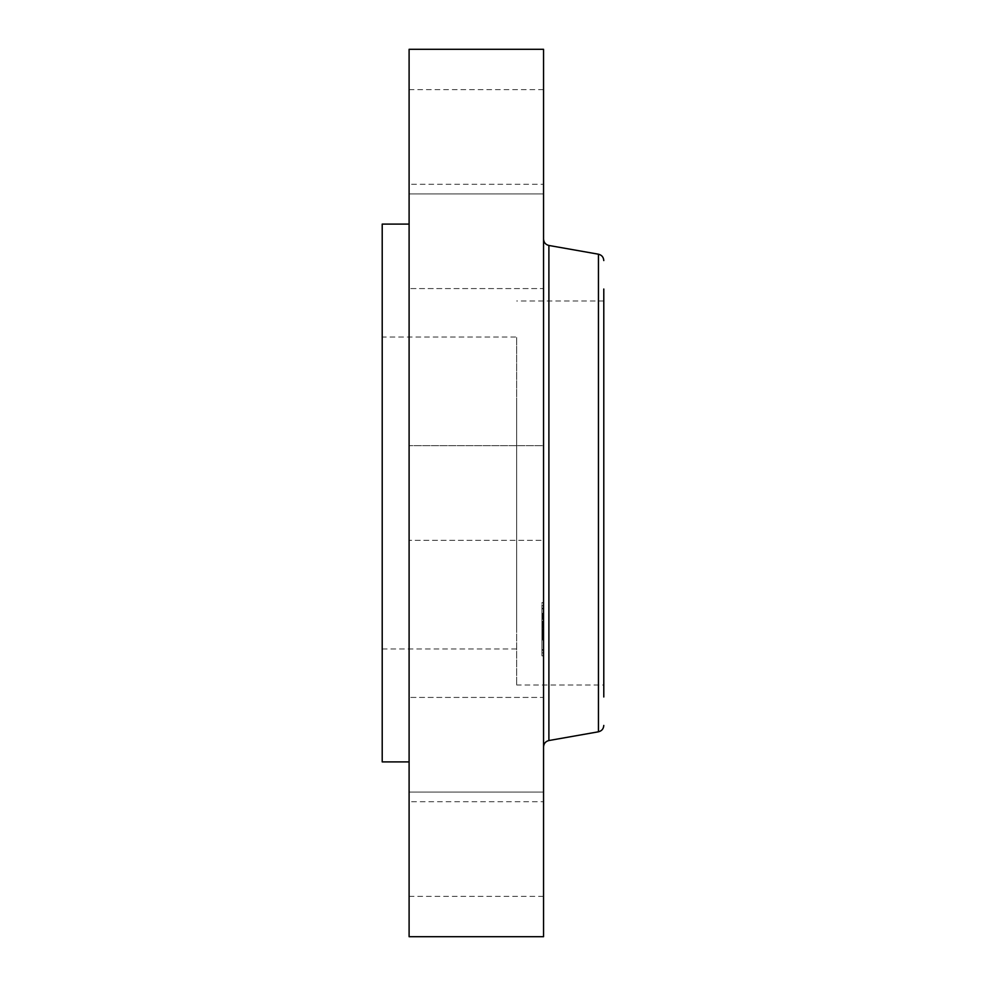 <?xml version="1.0" encoding="UTF-8"?>
<svg xmlns="http://www.w3.org/2000/svg" width="986" height="986" viewBox="0 0 986 986"><rect width="100%" height="100%" fill="white"/><g stroke="black" fill="none" stroke-linecap="round" stroke-linejoin="round"><path stroke-width="0.74" stroke-dasharray="4.93 3.7" d="M516.664 400.945L516.664 684.999L516.664 400.945M516.664 629.869L516.664 337.027L516.664 629.869M603.789 585.055L603.789 301.001L603.789 684.999L516.664 684.999M382.211 356.131L382.211 648.973L382.211 337.039L516.664 337.027M603.789 289.021L603.789 696.979M382.211 224.093L382.211 761.907M409.104 257.013L409.104 224.093M409.104 49.3L409.104 936.7M409.104 470.31L409.104 540.328L409.104 470.31M409.104 286.655L409.104 193.922L409.104 286.655M409.104 178.503L409.104 89.64L409.104 178.503M409.104 254.573L409.104 193.922L409.104 254.573M409.104 699.345L409.104 792.078L409.104 699.345M409.104 807.497L409.104 896.36L409.104 807.497M409.104 731.427L409.104 792.078L409.104 731.427M543.557 715.811L543.557 239.117L543.557 715.811M543.557 49.3L543.557 882.384M543.557 515.69L543.557 445.672L543.557 540.328L543.557 451.465L543.557 540.328L409.104 540.328L543.557 540.328M543.557 286.655L543.557 193.922L543.557 288.578L543.557 195.832L543.557 288.578L409.104 288.578L543.557 288.578M543.557 178.503L543.557 89.64L543.557 184.296L409.104 184.296M543.557 193.922L409.104 193.922L543.557 193.922L543.557 227.926M543.557 470.31L543.557 445.672L409.104 445.672L543.557 445.672M543.557 699.345L543.557 792.078L543.557 697.422L543.557 790.168L543.557 697.422L409.104 697.422L543.557 697.422M543.557 807.497L543.557 896.36L543.557 801.704L409.104 801.704M543.557 792.078L409.104 792.078L543.557 792.078L543.557 758.074M543.557 604.652L543.557 655.875L543.557 604.652M541.943 604.652L541.943 655.875L541.943 602.631L543.557 602.631M541.943 609.866L541.943 650.218L541.943 609.866M541.943 618.653L541.943 621.759L541.943 618.653M541.943 649.749L541.943 652.855L541.943 649.749M541.943 636.87L541.943 639.976L541.943 636.87M541.943 608.756L541.943 605.65L541.943 608.756M543.557 648.628L543.557 608.276L543.557 648.628M543.557 621.636L543.557 618.53L543.557 621.636M543.557 652.732L543.557 649.626L543.557 652.732M543.557 639.852L543.557 636.746L543.557 639.852M543.557 605.774L543.557 608.88L543.557 605.774M543.557 626.209L543.557 613.378L543.557 626.209L541.943 626.209L541.943 613.378L541.943 626.209M543.557 616.225L541.943 616.225M543.557 616.102L541.943 616.151M543.557 616.04L541.943 616.065M543.557 618.814L541.943 619.134L541.943 616.792L541.943 618.814M543.557 618.037L541.943 618.012L543.557 618.037M543.557 617.655L541.943 617.655M543.557 617.335L541.943 617.335M543.557 616.879L541.943 616.879L543.557 616.879M543.557 616.805L541.943 616.829M543.557 617.224L541.943 617.224M543.557 617.125L541.943 617.1M543.557 621.279L543.557 625.974L543.557 621.279L541.943 621.279L541.943 627.725L541.943 621.279M543.557 625.974L541.943 625.974M543.557 625.95L541.943 625.95M543.557 627.17L541.943 627.17M543.557 626.578L541.943 626.615M543.557 626.554L543.557 621.919L543.557 628.686L543.557 626.566L541.943 626.554L541.943 628.686L541.943 623.251L541.943 629.388L541.943 621.919L541.943 626.566L543.557 626.554L541.943 626.566M543.557 626.899L541.943 626.923L543.557 626.911M543.557 626.997L541.943 626.997L543.557 626.96M543.557 623.904L543.557 629.388L543.557 623.904L541.943 623.904M543.557 627.195L543.557 638.349L543.557 627.195L541.943 627.195L541.943 638.349L541.943 627.195M543.557 630.535L541.943 630.3L541.943 636.993L541.943 630.535M543.557 630.103L541.943 630.103M543.557 629.795L541.943 629.635L543.557 629.795M543.557 629.598L541.943 629.635M543.557 631.484L541.943 631.471M543.557 630.966L541.943 630.954M543.557 630.695L541.943 630.695L543.557 630.695M543.557 630.473L541.943 630.473M543.557 633.628L543.557 638.632L543.557 633.628L541.943 633.628L541.943 638.632L541.943 633.628M543.557 636.993L541.943 636.993M543.557 636.278L543.557 635.366L543.557 636.278L541.943 636.303L543.557 636.278M543.557 634.996L543.557 633.222L543.557 634.996L541.943 634.996M543.557 632.913L541.943 632.913M543.557 632.371L543.557 633.912L543.557 632.063L541.943 632.371M543.557 637.93L541.943 637.967L543.557 637.93M543.557 638.078L541.943 638.078L543.557 638.041M543.557 638.152L541.943 638.152L543.557 638.115M543.557 639.446L541.943 639.446M543.557 639.014L543.557 633.074L543.557 638.965L541.943 638.965L541.943 633.074L541.943 639.692L541.943 634.54L541.943 638.965L543.557 639.014L541.943 638.965M543.557 638.755L541.943 638.755M543.557 638.534L541.943 638.583L543.557 638.583M543.557 638.509L541.943 638.509L543.557 638.509M543.557 638.842L541.943 638.854L543.557 638.866M543.557 638.829L541.943 638.829L543.557 638.817M543.557 637.708L543.557 639.631L543.557 637.363L541.943 637.363L541.943 639.631L541.943 637.708L543.557 637.708M543.557 626.196L541.943 626.196M543.557 625.777L541.943 625.777M543.557 625.605L541.943 625.605M543.557 625.444L541.943 625.444M543.557 625.284L541.943 625.284M543.557 625.124L541.943 625.124M543.557 624.964L541.943 624.964M543.557 624.804L541.943 624.804M543.557 624.643L541.943 624.643M543.557 624.495L541.943 624.495L543.557 624.532M543.557 624.335L541.943 624.335L543.557 624.348M543.557 624.175L541.943 624.175M543.557 624.027L541.943 624.027M543.557 623.855L541.943 623.855L543.557 623.805M543.557 623.682L541.943 623.694M543.557 623.497L541.943 623.534M543.557 623.312L541.943 623.312M543.557 623.103L541.943 623.103L543.557 623.078M543.557 622.905L541.943 622.905L543.557 622.893M543.557 622.684L541.943 622.684L543.557 622.684M543.557 622.462L541.943 622.462L543.557 622.499M543.557 622.228L541.943 622.228M543.557 622.03L541.943 622.03M543.557 621.846L541.943 621.846M543.557 621.648L541.943 621.648M543.557 621.463L541.943 621.463M543.557 627.725L541.943 627.725M543.557 622.819L541.943 622.819L543.557 622.832M543.557 619.368L541.943 619.368M543.557 618.604L541.943 618.604L543.557 618.592M543.557 618.395L541.943 618.395M543.557 618.197L541.943 618.197L543.557 618.247M543.557 617.852L541.943 617.852L543.557 617.828M543.557 617.704L541.943 617.704L543.557 617.704M543.557 617.569L541.943 617.569M543.557 617.458L541.943 617.458M543.557 617.273L541.943 617.273L543.557 617.285M543.557 617.162L541.943 617.162L543.557 617.174M543.557 617.014L541.943 617.014M543.557 616.94L541.943 616.94M543.557 618.493L541.943 618.493M543.557 619.134L541.943 619.134M543.557 619.035L541.943 619.035M543.557 618.37L541.943 618.37M543.557 618.173L541.943 618.173M543.557 617.963L541.943 617.963M543.557 616.669L541.943 616.669M543.557 616.521L541.943 616.521M543.557 616.398L541.943 616.398M543.557 616.287L541.943 616.287L543.557 616.312M543.557 616.201L541.943 616.201M543.557 615.967L541.943 615.967M543.557 615.732L541.943 615.732M543.557 615.474L541.943 615.474M543.557 615.215L541.943 615.215M543.557 614.944L541.943 614.944M543.557 614.66L541.943 614.66M543.557 614.352L541.943 614.352M543.557 614.044L541.943 614.044M543.557 613.711L541.943 613.711M543.557 613.378L541.943 613.378M543.557 627.047L541.943 627.047M543.557 627.096L541.943 627.096M543.557 626.652L541.943 626.652M543.557 626.702L541.943 626.702M543.557 626.763L541.943 626.763M543.557 626.837L541.943 626.837L543.557 626.85M543.557 624.569L541.943 624.569M543.557 624.779L541.943 624.779M543.557 624.36L541.943 624.36M543.557 624.138L541.943 624.138L543.557 624.15M543.557 623.928L541.943 623.928L543.557 623.941M543.557 623.275L541.943 623.275L543.557 623.251M543.557 623.053L541.943 623.053M543.557 622.536L541.943 622.536M543.557 622.388L541.943 622.388M543.557 629.388L541.943 629.388M543.557 628.686L541.943 628.686M543.557 621.919L541.943 621.919M543.557 622.696L541.943 622.696M543.557 623.411L541.943 623.411M543.557 624.717L541.943 624.717M543.557 624.902L541.943 624.902M543.557 624.988L541.943 624.988M543.557 638.349L541.943 638.349M543.557 637.991L541.943 637.991M543.557 637.424L541.943 637.424M543.557 637.178L541.943 637.178M543.557 636.944L541.943 636.944M543.557 636.722L541.943 636.697M543.557 636.512L541.943 636.512L543.557 636.537M543.557 636.106L541.943 636.106L543.557 636.081M543.557 635.921L541.943 635.921M543.557 635.736L541.943 635.736M543.557 635.563L541.943 635.563L543.557 635.563M543.557 635.366L541.943 635.366L543.557 635.341M543.557 635.144L541.943 635.144M543.557 634.922L541.943 634.922M543.557 634.676L541.943 634.676M543.557 634.417L541.943 634.417M543.557 634.146L541.943 634.146M543.557 633.85L541.943 633.85M543.557 633.542L541.943 633.542L543.557 633.579M543.557 633.222L541.943 633.197M543.557 632.618L541.943 632.618L543.557 632.642M543.557 631.57L541.943 631.57M543.557 631.163L541.943 631.163L543.557 631.139M543.557 633.246L541.943 633.246M543.557 633.912L541.943 633.912M543.557 632.063L541.943 632.063M543.557 633.776L541.943 633.776M543.557 634.208L541.943 634.208L543.557 634.171M543.557 634.614L541.943 634.614M543.557 635.687L541.943 635.687M543.557 635.995L541.943 635.995M543.557 636.783L541.943 636.783L543.557 636.746M543.557 636.414L541.943 636.414M543.557 636.13L541.943 636.13M543.557 635.847L541.943 635.847L543.557 635.871M543.557 635.267L541.943 635.267M543.557 635.095L541.943 635.095M543.557 634.725L541.943 634.725M543.557 634.516L541.943 634.516M543.557 634.306L541.943 634.306M543.557 634.072L541.943 634.072M543.557 633.838L541.943 633.838M543.557 633.394L541.943 633.394M543.557 632.963L541.943 632.963M543.557 632.716L541.943 632.716M543.557 632.457L541.943 632.457M543.557 635.797L541.943 635.797M543.557 638.632L541.943 638.632M543.557 637.819L541.943 637.819M543.557 632.544L541.943 632.544M543.557 633.715L541.943 633.715M543.557 631.804L541.943 631.804M543.557 631.644L541.943 631.644L543.557 631.681M543.557 631.348L541.943 631.348M543.557 631.213L541.943 631.213M543.557 631.089L541.943 631.102M543.557 630.867L541.943 630.867L543.557 630.83M543.557 630.781L541.943 630.806M543.557 630.609L541.943 630.596M543.557 630.313L541.943 630.3M543.557 630.387L541.943 630.387M543.557 631.299L541.943 631.299L543.557 631.311M543.557 630.436L541.943 630.436M543.557 630.165L541.943 630.165M543.557 630.042L541.943 630.042M543.557 629.931L541.943 629.931L543.557 629.931M543.557 629.758L541.943 629.758M543.557 629.697L541.943 629.697M543.557 629.228L541.943 629.228M543.557 639.162L541.943 639.162L543.557 639.174M543.557 639.298L541.943 639.298L543.557 639.285M543.557 639.064L541.943 639.064M543.557 638.903L541.943 638.903M543.557 638.657L541.943 638.657M543.557 639.631L541.943 639.631M543.557 637.363L541.943 637.363M543.557 636.833L541.943 636.833M543.557 639.692L541.943 639.692M543.557 633.468L541.943 633.468M543.557 633.074L541.943 633.074M543.557 636.611L541.943 636.611M543.557 634.54L541.943 634.54M543.557 637.129L541.943 637.129M598.453 254.203L598.453 731.797M548.894 245.465L548.894 740.535M543.557 638.299L541.943 638.299M543.557 638.238L541.943 638.238M543.557 638.188L541.943 638.188M543.557 633.48L541.943 633.48M603.789 301.001L516.664 301.001M382.211 648.973L516.664 648.973M409.104 89.64L543.557 89.64M409.104 896.36L543.557 896.36M543.557 655.875L541.943 655.875M543.557 650.218L541.943 650.218M543.557 608.276L541.943 608.276M543.557 621.759L541.943 621.759L543.557 621.759M543.557 618.53L541.943 618.53L543.557 618.53M543.557 652.855L541.943 652.855L543.557 652.855M543.557 649.626L541.943 649.626L543.557 649.626M543.557 639.976L541.943 639.976L543.557 639.976M543.557 605.65L541.943 605.65L543.557 605.65M543.557 608.88L541.943 608.88L543.557 608.88"/><path stroke-width="1.48" d="M603.789 696.979L603.789 289.021M409.104 761.907L382.211 761.907L382.211 224.093L409.104 224.093M409.104 936.7L409.104 49.3L543.557 49.3L543.557 936.7L409.104 936.7M603.789 725.437C603.543 728.839 601.768 730.959 598.453 731.797L598.453 254.203C601.768 255.041 603.543 257.161 603.789 260.563M598.453 731.797L548.894 740.535L548.894 245.465C545.578 244.639 543.804 242.519 543.557 239.117M598.453 254.203L548.894 245.465M548.894 740.535C545.578 741.361 543.804 743.481 543.557 746.883"/></g></svg>

